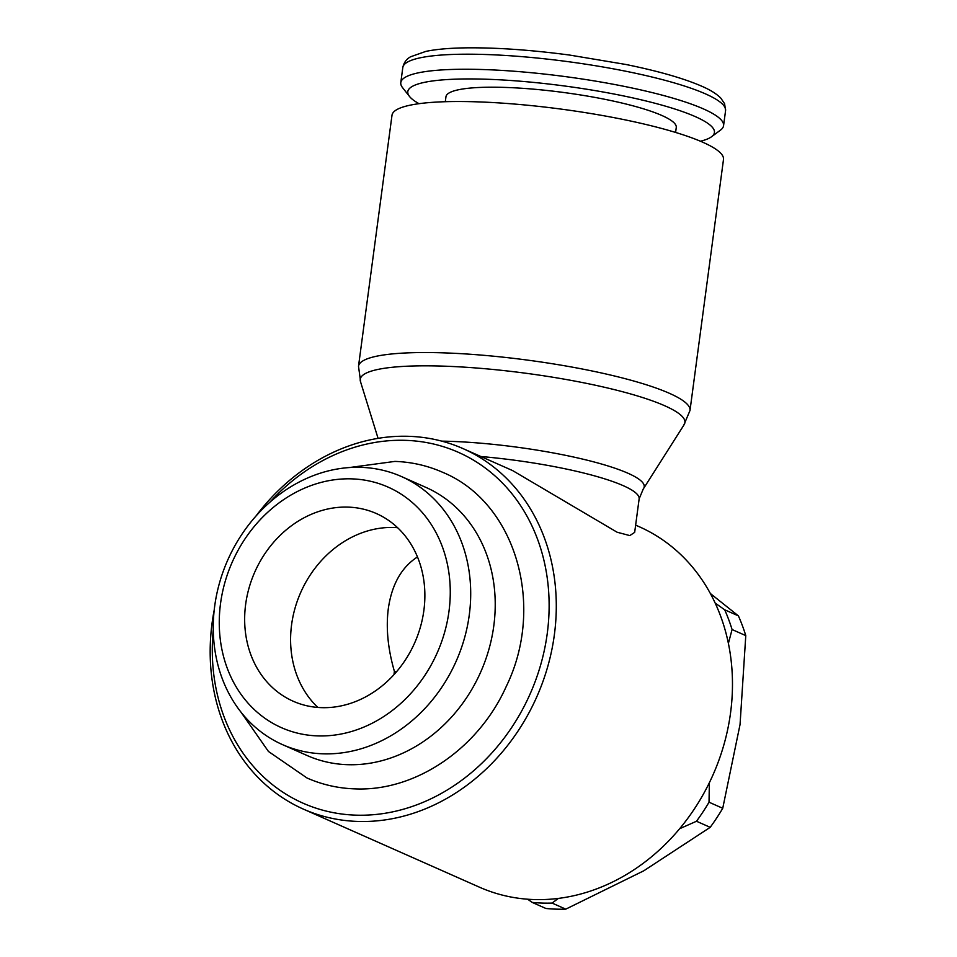 <?xml version="1.0" encoding="UTF-8"?>
<svg xmlns="http://www.w3.org/2000/svg" width="957" height="957" viewBox="0 0 957 957"><rect width="100%" height="100%" fill="white"/><g stroke="black" fill="none" stroke-linecap="round" stroke-linejoin="round"><path stroke-width="1.44" d="M282.542 744.642L307.065 755.504A146.636 124.912 -66.1 0 0 347.379 764.679A146.636 124.912 -66.1 0 0 488.919 649.313A146.636 124.912 -66.1 0 0 425.925 487.4L401.414 476.526A146.636 124.912 113.9 0 1 464.396 638.439A146.636 124.912 113.9 0 1 322.868 753.817A146.636 124.912 113.9 0 1 282.542 744.642A146.636 124.912 113.9 0 1 219.56 582.729A146.636 124.912 113.9 0 1 361.088 467.351A146.636 124.912 113.9 0 1 401.414 476.526M710.381 593.531L738.409 615.877A196.963 167.774 113.9 0 1 745.778 635.604L740.048 724.509L722.738 808.282A196.963 167.774 113.9 0 1 710.202 827.327L643.774 870.81L565.766 909.15A196.963 167.774 113.9 0 1 555.778 909.138A196.963 167.774 113.9 0 1 545.873 908.468L532.164 902.391A196.963 167.774 -66.1 0 0 542.069 903.061A196.963 167.774 -66.1 0 0 552.069 903.073L558.386 898.408M565.766 909.15L552.069 903.073M635.639 525.13L639.324 526.769A197.142 167.93 113.9 0 1 723.994 744.438A197.142 167.93 113.9 0 1 533.731 899.544A197.142 167.93 113.9 0 1 479.517 887.211L303.333 809.096A197.142 167.93 113.9 0 1 214.201 610.123M255.842 516.206A197.142 167.93 113.9 0 1 408.926 436.32A197.142 167.93 113.9 0 1 463.14 448.654A197.142 167.93 113.9 0 1 547.811 666.323A197.142 167.93 113.9 0 1 357.547 821.429A197.142 167.93 113.9 0 1 303.333 809.096M480.869 456.513A128.489 21.867 7.6 0 1 623.318 485.701A128.489 21.867 7.6 0 1 639.132 498.908L634.67 532.379L629.79 535.585L617.109 532.224L512.629 470.593L463.14 448.654M269.754 502.329A191.867 163.42 113.9 0 1 405.708 440.352A191.867 163.42 113.9 0 1 547.26 633.414A191.867 163.42 113.9 0 1 355.705 815.149A191.867 163.42 113.9 0 1 213.267 629.754M391.999 115.259A167.224 28.459 7.6 0 1 477.663 101.861A167.224 28.459 7.6 0 1 643.654 123.943A167.224 28.459 7.6 0 1 723.492 159.484L689.997 410.493A167.224 28.459 7.6 0 0 669.422 393.315A167.224 28.459 7.6 0 0 444.168 352.882A167.224 28.459 7.6 0 0 358.504 366.268L391.999 115.259M378.075 438.354L360.454 381.508A163.779 27.873 7.6 0 1 444.144 366.16A163.779 27.873 7.6 0 1 664.756 405.768A163.779 27.873 7.6 0 1 684.123 424.693L643.582 488.501A131.934 22.454 7.6 0 1 643.271 488.943L639.132 498.908M441.763 441.129A131.934 22.454 7.6 0 1 450.257 441.344A131.934 22.454 7.6 0 1 627.983 473.248A131.934 22.454 7.6 0 1 643.582 488.501M419.022 103.691A154.675 26.329 7.6 0 1 409.5 96.454L402.586 87.685A162.822 27.717 7.6 0 1 400.792 82.613A162.822 27.717 7.6 0 1 484.194 69.574A162.822 27.717 7.6 0 1 645.819 91.071A162.822 27.717 7.6 0 1 723.564 125.678A162.822 27.717 7.6 0 1 720.501 130.104L711.529 136.755A154.675 26.329 7.6 0 1 700.44 141.229M409.5 96.454A154.675 26.329 7.6 0 1 487.041 79.252A154.675 26.329 7.6 0 1 651.645 102.387A154.675 26.329 7.6 0 1 711.529 136.755M445.304 101.717L445.962 96.729A116.168 19.774 7.6 0 1 505.475 87.434A116.168 19.774 7.6 0 1 620.794 102.77A116.168 19.774 7.6 0 1 676.264 127.46L675.606 132.449M317.616 735.897A131.576 112.077 113.9 0 1 220.541 603.496A131.576 112.077 113.9 0 1 351.913 478.871A131.576 112.077 113.9 0 1 448.989 611.26A131.576 112.077 113.9 0 1 317.616 735.897M394.009 674.613A105.617 89.958 113.9 0 1 394.392 671.359C387.884 648.81 385.85 627.912 388.315 608.64C391.784 584.512 401.497 567.286 417.479 556.938M317.88 707.45A102.65 87.434 113.9 0 1 299.972 594.165A102.65 87.434 113.9 0 1 394.081 527.486A102.65 87.434 113.9 0 1 397.586 527.69M321.385 707.642A102.65 87.434 113.9 0 1 293.153 701.218A102.65 87.434 113.9 0 1 249.071 587.885A102.65 87.434 113.9 0 1 348.145 507.114A102.65 87.434 113.9 0 1 376.364 513.538A102.65 87.434 113.9 0 1 420.458 626.883A102.65 87.434 113.9 0 1 321.385 707.642M527.63 899.209L532.164 902.391M679.637 828.726L696.493 821.25A196.963 167.774 -66.1 0 0 709.029 802.205L709.352 782.73M728.397 643.367L732.069 629.527A196.963 167.774 -66.1 0 0 724.7 609.8L715.202 603.113M738.409 615.877L724.7 609.8M732.069 629.527L745.778 635.604M722.738 808.282L709.029 802.205M696.493 821.25L710.202 827.327M400.792 82.613L402.801 67.564A162.822 27.717 7.6 0 1 486.204 54.525A162.822 27.717 7.6 0 1 705.536 93.906A162.822 27.717 7.6 0 1 725.573 110.629L723.564 125.678M394.392 671.359A105.617 17.98 -172.4 0 0 396.198 672.137M349.341 467.554L394.906 461.406C411.606 461.992 427.504 465.616 442.577 472.268C516.122 502.533 545.598 605.996 506.289 686.372C478.56 748.494 415.589 791.75 354.712 788.867C338 788.281 322.102 784.656 307.03 778.005L268.439 751.46L240.937 712.08M683.741 425.243L689.997 410.493M402.801 67.564C403.818 62.684 406.414 59.083 410.601 56.774L425.865 51.391C436.117 49.262 449.431 48.089 465.82 47.85C496.109 47.503 530.657 49.896 569.475 55.039L625.974 64.49C658.5 71.141 683.765 78.39 701.768 86.226C710.202 89.862 716.542 93.822 720.788 98.093L724.593 103.703L725.573 110.629M358.504 366.268L360.681 382.142"/></g></svg>
